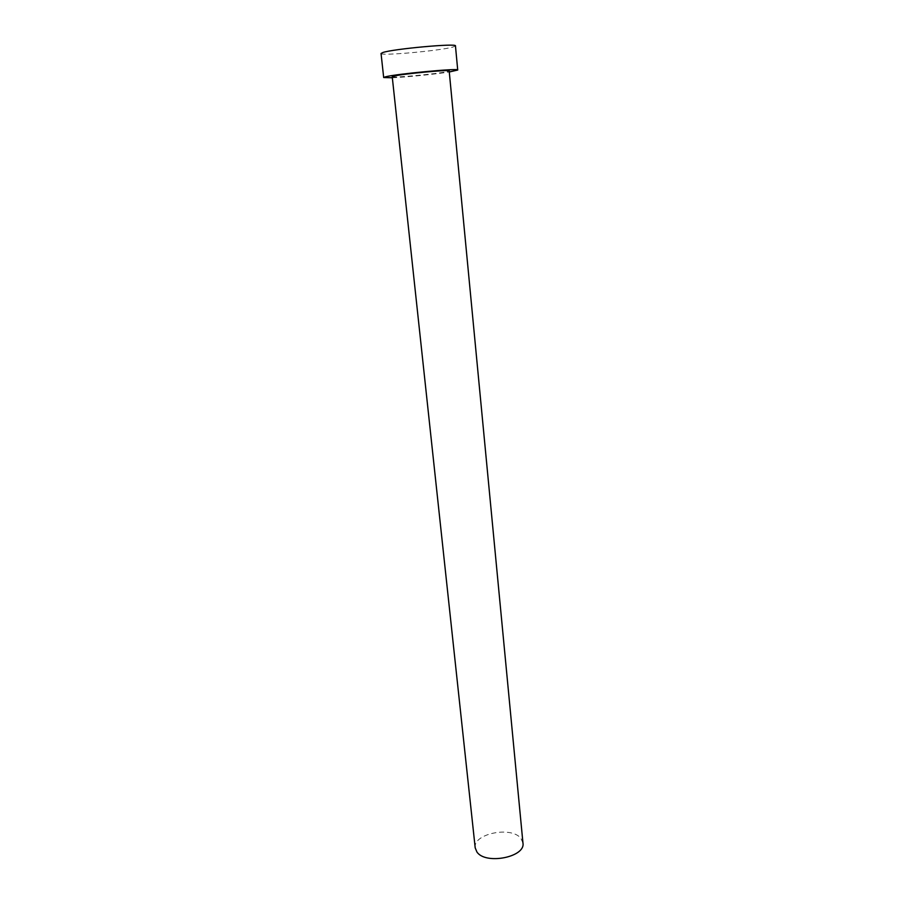 <?xml version="1.0" encoding="UTF-8"?>
<svg xmlns="http://www.w3.org/2000/svg" width="904" height="904" viewBox="0 0 904 904"><rect width="100%" height="100%" fill="white"/><g stroke="black" fill="none" stroke-linecap="round" stroke-linejoin="round"><path stroke-width="0.68" stroke-dasharray="4.52 3.39" d="M475.199 847.85C472.645 833.703 511.551 825.804 520.919 838.426L522.953 843.003M392.223 76.693C391.206 78.219 437.841 73.868 447.333 71.574L449.175 70.907M392.347 77.755C406.359 77.145 435.412 74.196 449.277 71.981M381.047 53.46C379.917 56.184 440.429 50.748 452.994 47.031L455.458 45.901"/><path stroke-width="1.36" d="M476.894 851.941L475.199 847.85L392.223 76.693L393.669 76.128C401.918 73.891 450.802 69.314 449.175 70.907L522.953 843.003C525.766 857.139 485.414 865.071 476.894 851.941M449.277 71.981L457.718 70.026C459.955 67.936 395.952 73.936 385.488 76.817L383.68 77.541L392.347 77.755M457.718 70.026L455.458 45.901C457.627 43.042 393.274 48.884 382.833 52.511L381.047 53.46L383.68 77.541"/></g></svg>
